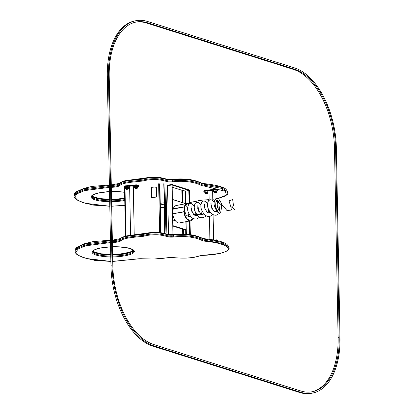 <?xml version="1.0" encoding="UTF-8"?>
<svg xmlns="http://www.w3.org/2000/svg" width="414" height="414" viewBox="0 0 414 414"><rect width="100%" height="100%" fill="white"/><g stroke="black" fill="none" stroke-linecap="round" stroke-linejoin="round"><path stroke-width="0.62" d="M204.319 183.666A0.683 0.29 -84.3 0 1 204.402 183.645L204.402 183.645A0.683 0.29 -84.3 0 1 204.63 184.173L204.651 185.229L220.885 188.251L227.979 192.971L227.959 191.915L220.864 187.195L204.63 184.173A6.805 1.635 -1.1 0 1 201.68 183.557C197.105 180.949 185.544 178.294 172.441 179.924A5.444 1.309 -1.1 0 1 167.773 179.873A0.683 0.357 -82.3 0 0 167.499 179.345A0.683 0.357 -82.3 0 0 167.396 179.36C164.223 178.341 160.658 177.611 156.699 177.171C151.441 177.016 146.758 177.513 142.633 178.651C132.594 179.697 121.809 180.432 119.703 183.288M201.075 182.988C196.36 180.364 185.368 177.844 172.648 179.412L172.591 179.397C177.161 178.594 188.21 179.014 190.073 179.598C197.167 180.783 197.494 181.679 201.349 183.019L201.349 183.019A0.683 0.58 -67.7 0 1 201.68 183.557L201.701 184.613C197.126 182.005 185.565 179.35 172.462 180.98A5.444 1.309 -1.1 0 1 167.794 180.928C165.01 180.059 161.693 179.345 157.837 178.786C152.021 178.506 147.001 178.962 142.783 180.147C133.427 181.218 121.033 181.994 119.092 184.96A8.849 2.127 -1.1 0 1 111.319 186.507M109.436 187.366L84.42 190.642L77.097 193.747L74.722 197.183L77.935 200.485L85.475 203.31L109.798 206.219M110.905 206.219L124.852 205.308M189.695 202.534L197.613 200.956A7.488 1.801 -1.1 0 1 202.079 200.148L209.137 199.626M215.87 198.844L212.806 199.274L215.927 198.808M217.811 198.461L226.453 195.097L225.407 191.32L204.366 186.041A7.488 1.801 -1.1 0 1 201.121 185.363C196.407 182.745 185.415 180.219 172.695 181.793A6.127 1.475 -1.1 0 1 167.442 181.736C164.27 180.721 160.704 179.992 156.746 179.547C151.488 179.397 146.799 179.888 142.68 181.032C132.64 182.077 121.856 182.807 119.749 185.663A9.527 2.293 -1.1 0 1 111.335 187.335M205.38 238.873A0.683 0.29 -84.3 0 1 205.463 238.857L205.463 238.857A0.683 0.29 -84.3 0 1 205.691 239.385L205.711 240.441L221.945 243.463L229.04 248.183L229.02 247.122L221.925 242.407L205.691 239.385A6.805 1.635 -1.1 0 1 202.741 238.769C198.166 236.161 186.605 233.506 173.502 235.136A5.444 1.309 -1.1 0 1 168.834 235.085A0.683 0.357 -82.3 0 0 168.56 234.557A0.683 0.357 -82.3 0 0 168.457 234.572C165.284 233.553 161.719 232.823 157.76 232.383C152.502 232.228 147.814 232.725 143.694 233.863C133.655 234.909 122.87 235.644 120.764 238.5M202.136 238.2C197.421 235.576 186.429 233.056 173.709 234.624L173.652 234.609C178.222 233.806 189.265 234.226 191.133 234.81C198.228 235.996 198.554 236.891 202.41 238.226L202.41 238.226A0.683 0.58 -67.7 0 1 202.741 238.769L202.762 239.825C198.182 237.217 186.626 234.562 173.523 236.192A5.444 1.309 -1.1 0 1 168.855 236.14C166.071 235.271 162.754 234.557 158.898 233.998C153.076 233.719 148.062 234.174 143.844 235.359C134.488 236.43 122.094 237.206 120.153 240.172A8.849 2.127 -1.1 0 1 112.38 241.719M110.497 242.578L85.481 245.854L78.158 248.959L75.783 252.395L78.996 255.697L86.536 258.522L110.859 261.431L94.583 260.323L83.312 257.575L77.299 254.796L76.093 253.761L75.239 252.411L75.048 250.444L77.775 247.018L85.263 243.939L110.46 240.7M111.966 261.431L136.309 259.06A7.488 1.801 -1.1 0 1 142.095 258.755C150.841 259.324 159.266 258.993 167.37 257.756A7.488 1.801 -1.1 0 1 173.513 257.601C183.283 258.615 191.672 258.134 198.673 256.168A7.488 1.801 -1.1 0 1 203.139 255.355C217.278 254.921 229.542 251.779 228.28 248.384C225.997 244.959 218.38 242.583 205.427 241.253A7.488 1.801 -1.1 0 1 202.182 240.575C197.468 237.957 186.476 235.431 173.756 237.005A6.127 1.475 -1.1 0 1 168.503 236.948C165.331 235.933 161.765 235.204 157.801 234.759C152.549 234.609 147.86 235.1 143.741 236.244C133.701 237.289 122.917 238.019 120.81 240.876A9.527 2.293 -1.1 0 1 112.396 242.547M216.9 190.952A2.044 0.492 178.9 0 0 217.816 190.528A2.044 0.492 178.9 0 0 217.655 190.342L217.122 190.047A2.044 0.492 178.9 0 0 214.447 189.835L205.049 190.963A2.044 0.492 178.9 0 0 203.802 191.439A2.044 0.492 178.9 0 0 203.962 191.625L204.495 191.915A2.044 0.492 178.9 0 0 204.733 192.013M208.004 192.029L208.987 191.91M212.656 191.47L213.64 191.356M217.816 190.528L217.805 190A2.044 0.492 178.9 0 0 217.645 189.814L217.112 189.519A2.044 0.492 178.9 0 0 214.436 189.307L205.039 190.435A2.044 0.492 178.9 0 0 203.791 190.911L203.802 191.439M212.832 200.562L212.646 190.947A1.837 0.44 178.9 0 0 210.798 190.538A1.837 0.44 178.9 0 0 208.972 191.02L209.148 200.174M137.707 186.559A2.044 0.492 178.9 0 0 138.571 186.14A2.044 0.492 178.9 0 0 138.473 185.995L138.059 185.689A2.044 0.492 178.9 0 0 135.492 185.415L125.773 186.341A2.044 0.492 178.9 0 0 124.355 186.838A2.044 0.492 178.9 0 0 124.454 186.983L124.873 187.288A2.044 0.492 178.9 0 0 125.24 187.444M128.511 187.459L129.644 187.351M133.313 186.999L134.446 186.89A1.635 0.393 178.9 0 1 136.071 186.471A1.635 0.393 178.9 0 1 137.712 186.828L137.676 187.335A1.589 0.383 178.9 0 0 136.082 186.968A1.589 0.383 178.9 0 0 134.503 187.397L134.431 186.083A1.635 0.393 178.9 0 1 136.056 185.658A1.635 0.393 178.9 0 1 137.696 186.021L137.712 186.828M138.571 186.14L138.561 185.612A2.044 0.492 178.9 0 0 138.467 185.462L138.048 185.161A2.044 0.492 178.9 0 0 135.481 184.887L125.763 185.814A2.044 0.492 178.9 0 0 124.345 186.31L124.355 186.838M134.229 234.805L133.303 186.455A1.837 0.44 178.9 0 0 131.455 186.046A1.837 0.44 178.9 0 0 129.629 186.523L130.565 235.219M215.622 207.424L215.917 201.489C217.231 199.527 217.764 199.76 217.516 202.187C216.915 204.702 217.246 207.186 218.509 209.644C220.496 211.373 220.9 214.411 218.385 212.532L215.622 207.424M172.4 199.413L184.696 203.295A1.361 0.766 -100.8 0 1 185.048 203.538A1.361 0.766 -100.8 0 1 185.089 203.584M185.896 229.211A1.361 0.766 -100.8 0 1 185.881 229.268A1.361 0.766 -100.8 0 1 185.431 229.729L184.991 229.811A1.361 0.766 -100.8 0 1 184.763 229.796L172.907 226.054M185.431 229.729A1.361 0.766 -100.8 0 1 185.203 229.713L172.907 225.827M185.87 221.702L186.005 228.595A1.226 0.688 -100.8 0 1 185.917 229.159A1.226 0.688 -100.8 0 1 185.312 229.558L172.902 225.64M172.4 199.486L184.81 203.403A1.226 0.688 -100.8 0 1 185.125 203.626A1.226 0.688 -100.8 0 1 185.26 203.807M189.503 203.838A8.849 4.989 -100.8 0 0 187.278 203.419A8.849 4.989 -100.8 0 0 184.194 206.974L173.15 209.086M193.234 218.442A8.849 4.989 -100.8 0 1 190.606 220.797A8.849 4.989 -100.8 0 1 183.842 211.689L172.804 213.8L173.176 208.723L184.535 206.793L184.158 211.864L172.804 213.8A8.849 4.989 -100.8 0 0 179.562 222.908L190.606 220.797M173.269 208.708A8.849 4.989 -100.8 0 1 176.235 205.53L187.278 203.419M184.194 206.974L184.556 207.367A8.166 4.606 -100.8 0 1 187.407 204.086A8.166 4.606 -100.8 0 1 188.95 204.237M191.361 219.787A8.166 4.606 -100.8 0 1 190.476 220.129A8.166 4.606 -100.8 0 1 184.235 211.72L183.842 211.689L184.22 206.612M182.103 202.477L181.865 190.3L185.503 191.061L189.384 190.435L189.721 203.729M190.316 234.697L190.052 220.905M182.709 234.133L182.61 229.118M172.048 185.074L172.923 234.671M171.965 184.934L167.551 185.782L168.488 234.547M171.96 184.541L171.857 184.954L167.66 185.762L167.649 185.229L171.846 184.427L189.457 190.067L171.846 184.427M171.96 184.804L189.457 190.067M189.643 203.766L189.462 190.331M182.212 202.508L181.979 190.28L172.162 187.18M172.12 185.042L189.1 190.404M156.306 186.895L156.502 197.064L151.581 197.535L151.384 187.366L156.306 186.895L156.523 197.08L151.581 197.535M151.783 187.92L151.902 187.558L151.783 187.92M151.964 197.302L152.078 196.935L151.964 197.302M156.109 196.904L156.228 196.541L156.109 196.904M155.928 187.526L156.047 187.164L155.928 187.526M151.669 187.894L151.912 187.568M151.85 197.276L152.088 196.945M155.995 196.878L156.238 196.552M155.814 187.501L156.057 187.175M128.397 188.613L128.392 188.484A1.496 0.362 178.9 0 0 126.891 188.153A1.496 0.362 178.9 0 0 125.401 188.541L125.721 189.131C127.678 189.369 128.568 189.198 128.397 188.613A1.496 0.362 178.9 0 0 126.891 188.282A1.496 0.362 178.9 0 0 125.401 188.67M128.392 188.561A1.532 0.367 178.9 0 0 128.423 188.499A1.532 0.367 178.9 0 0 126.891 188.142A1.532 0.367 178.9 0 0 125.364 188.556A1.532 0.367 178.9 0 0 125.401 188.618M128.516 187.708L128.5 186.895A1.635 0.393 178.9 0 0 126.86 186.533A1.635 0.393 178.9 0 0 125.23 186.957L125.245 187.77A1.635 0.393 178.9 0 1 126.875 187.345A1.635 0.393 178.9 0 1 128.516 187.708L128.475 188.21A1.589 0.383 178.9 0 0 126.881 187.842A1.589 0.383 178.9 0 0 125.307 188.272L125.245 187.77M137.593 187.739L137.593 187.604A1.496 0.362 178.9 0 0 136.087 187.273A1.496 0.362 178.9 0 0 134.597 187.666L134.917 188.256C136.874 188.494 137.769 188.323 137.593 187.739A1.496 0.362 178.9 0 0 136.092 187.407A1.496 0.362 178.9 0 0 134.602 187.796M137.593 187.682A1.532 0.367 178.9 0 0 137.624 187.625A1.532 0.367 178.9 0 0 136.087 187.268A1.532 0.367 178.9 0 0 134.566 187.682A1.532 0.367 178.9 0 0 134.602 187.739M207.89 193.203L207.885 193.074A1.496 0.362 178.9 0 0 206.384 192.743A1.496 0.362 178.9 0 0 204.894 193.131L205.215 193.721C207.171 193.959 208.061 193.788 207.89 193.203A1.496 0.362 178.9 0 0 206.384 192.872A1.496 0.362 178.9 0 0 204.894 193.26M207.89 193.147A1.532 0.367 178.9 0 0 207.921 193.09A1.532 0.367 178.9 0 0 206.384 192.733A1.532 0.367 178.9 0 0 204.863 193.147A1.532 0.367 178.9 0 0 204.894 193.209M208.009 192.293L207.994 191.485A1.635 0.393 178.9 0 0 206.353 191.123A1.635 0.393 178.9 0 0 204.728 191.547L204.744 192.36A1.635 0.393 178.9 0 1 206.369 191.936A1.635 0.393 178.9 0 1 208.009 192.293L207.968 192.8A1.589 0.383 178.9 0 0 206.379 192.432A1.589 0.383 178.9 0 0 204.801 192.862L204.744 192.36M216.786 192.137L216.786 192.008A1.496 0.362 178.9 0 0 215.28 191.677A1.496 0.362 178.9 0 0 213.79 192.065L214.11 192.655C216.067 192.893 216.962 192.722 216.786 192.137A1.496 0.362 178.9 0 0 215.285 191.806A1.496 0.362 178.9 0 0 213.795 192.194M216.786 192.08A1.532 0.367 178.9 0 0 216.817 192.024A1.532 0.367 178.9 0 0 215.28 191.666A1.532 0.367 178.9 0 0 213.759 192.08A1.532 0.367 178.9 0 0 213.795 192.143M216.905 191.227L216.889 190.419A1.635 0.393 178.9 0 0 215.249 190.057A1.635 0.393 178.9 0 0 213.624 190.481L213.64 191.294A1.635 0.393 178.9 0 1 215.264 190.87A1.635 0.393 178.9 0 1 216.905 191.227L216.869 191.734A1.589 0.383 178.9 0 0 215.275 191.366A1.589 0.383 178.9 0 0 213.696 191.796L213.64 191.294M215.756 240.301A1.532 0.367 -1.1 0 1 217.748 240.596L217.785 240.757M135.927 20.7L134.824 20.912A69.412 39.133 79.2 0 0 107.304 76.274L110.947 265.948A69.412 39.133 79.2 0 0 152.807 346.125L299.632 392.488A69.412 39.133 79.2 0 0 311.39 393.3L312.492 393.088A69.412 39.133 79.2 0 0 340.013 337.726L336.37 148.052A69.412 39.133 79.2 0 0 294.509 67.875L147.684 21.512A69.412 39.133 79.2 0 0 135.927 20.7A69.412 39.133 79.2 0 0 108.411 76.062L112.049 265.736A69.412 39.133 79.2 0 0 153.915 345.913L300.735 392.275A69.412 39.133 79.2 0 0 312.492 393.088M112.846 265.99L109.203 76.316A68.051 38.367 -100.8 0 1 136.185 22.035A68.051 38.367 -100.8 0 1 147.71 22.832L294.535 69.195A68.051 38.367 -100.8 0 1 335.573 147.798L339.216 337.472A68.051 38.367 -100.8 0 1 312.234 391.753A68.051 38.367 -100.8 0 1 300.709 390.956L153.889 344.593A68.051 38.367 -100.8 0 1 112.846 265.99M135.632 22.149A68.051 38.367 -100.8 0 1 146.608 23.044L293.428 69.407A68.051 38.367 -100.8 0 1 334.471 148.01L338.114 337.684A68.051 38.367 -100.8 0 1 311.685 391.851M234.722 209.65L230.655 206.338L228.983 200.78L232.678 199.595L233.449 205.235L231.167 210.136L226.882 210.472L223.27 206.131L216.139 201.049M217.728 200.19L220.082 204.262L219.322 210.845M218.219 212.398L213.267 210.633M204.971 214.933L193.39 214.436M175.707 221.138L172.793 219.86M172.545 179.422A6.127 1.475 -1.1 0 1 167.592 179.386M92.115 196.174A21.098 5.072 178.9 0 0 109.669 199.305M111.568 199.305A21.098 5.072 178.9 0 0 124.712 198.068M164.167 202.85L160.254 203.284L164.161 202.824M109.519 191.615A21.098 5.072 178.9 0 0 99.862 192.707A21.098 5.072 178.9 0 0 91.768 198.239A21.098 5.072 178.9 0 0 109.71 201.685M111.609 201.68A21.098 5.072 178.9 0 0 124.759 200.448M124.604 192.272A21.098 5.072 178.9 0 0 111.418 191.542L118.057 191.641L124.604 192.303M109.519 191.635L99.976 192.712C90.961 194.709 91.644 196.479 91.763 196.329A20.415 4.911 178.9 0 0 109.694 200.857M111.594 200.857A20.415 4.911 178.9 0 0 124.743 199.579M91.918 195.889A20.415 4.911 178.9 0 0 109.679 199.802M111.573 199.802A20.415 4.911 178.9 0 0 124.723 198.523M109.42 186.543L84.223 189.788L76.735 192.862L74.008 196.293L73.987 195.237L76.714 191.806L84.208 188.732L109.399 185.488M167.442 181.736A0.683 0.357 97.7 0 0 167.794 180.928L167.773 179.873C164.989 179.003 161.672 178.289 157.817 177.73C152 177.451 146.98 177.906 142.763 179.091C133.406 180.162 121.012 180.939 119.077 183.904A8.849 2.127 -1.1 0 1 111.299 185.451M119.33 183.386A0.683 0.621 -124.6 0 0 119.077 183.904L119.092 184.96A0.683 0.621 55.4 0 0 119.749 185.663M111.288 184.934L119.33 183.392C121.711 181.87 123.708 180.975 125.323 180.701L150.794 177.228C158.138 176.359 163.794 178.527 167.499 179.345L172.591 179.397L172.695 181.793M204.366 186.041A0.683 0.29 95.7 0 0 204.651 185.229A6.805 1.635 -1.1 0 1 201.701 184.613A0.683 0.58 112.3 0 1 201.121 185.363M198.001 200.826A0.683 0.543 -110.1 0 1 197.835 200.935L197.835 200.935A0.683 0.543 -110.1 0 1 197.613 200.956M209.137 199.646L202.079 200.148M173.606 234.634A6.127 1.475 -1.1 0 1 168.653 234.593M93.171 251.386A21.098 5.072 178.9 0 0 110.729 254.517L101.492 253.834L94.868 252.193L93.041 251.008M133.411 250.237L129.805 252.209L119.387 254.149L112.624 254.496A21.098 5.072 178.9 0 0 133.292 250.615M110.579 246.827A21.098 5.072 178.9 0 0 100.918 247.919A21.098 5.072 178.9 0 0 92.829 253.451A21.098 5.072 178.9 0 0 110.771 256.892M112.67 256.892A21.098 5.072 178.9 0 0 134.343 251.407A21.098 5.072 178.9 0 0 112.479 246.754M110.579 246.847L101.037 247.924C92.022 249.921 92.705 251.691 92.824 251.541A20.415 4.911 178.9 0 0 110.755 256.069M112.655 256.069A20.415 4.911 178.9 0 0 133.65 250.76L133.179 249.999L129.685 248.384L119.118 246.853L112.479 246.775M92.979 251.101A20.415 4.911 178.9 0 0 110.735 255.014M112.634 255.014A20.415 4.911 178.9 0 0 133.479 250.32M110.481 241.755L85.284 245L77.791 248.074L75.069 251.505M168.503 236.948A0.683 0.357 97.7 0 0 168.855 236.14L168.834 235.085C166.05 234.215 162.733 233.501 158.878 232.942C153.056 232.663 148.041 233.118 143.824 234.303C134.467 235.375 122.073 236.146 120.132 239.116A8.849 2.127 -1.1 0 1 112.36 240.663M173.756 237.005L173.652 234.609L168.56 234.557C164.85 233.739 159.199 231.571 151.855 232.44L126.384 235.913C124.769 236.182 122.772 237.082 120.386 238.599A0.683 0.621 -124.6 0 1 120.391 238.599A0.683 0.621 -124.6 0 0 120.132 239.116L120.153 240.172A0.683 0.621 55.4 0 0 120.81 240.876M205.427 241.253A0.683 0.29 95.7 0 0 205.711 240.441A6.805 1.635 -1.1 0 1 202.762 239.825A0.683 0.58 112.3 0 1 202.182 240.575M199.062 256.038A0.683 0.543 -110.1 0 1 198.896 256.147L198.896 256.147A0.683 0.543 -110.1 0 1 198.673 256.168M229.04 248.183C229.335 248.369 228.89 249.099 227.7 250.356C226.681 250.817 227.705 251.226 220.165 253.425L203.139 255.355M164.963 183.407L165.936 234.024M164.079 183.578L165.041 233.719M165.91 183.428L166.889 234.272M125.478 236.146L124.536 187.206M159.856 184.111L160.787 232.637M159.519 183.868L160.456 232.59M158.666 183.78L159.602 232.497M125.918 236.027L124.987 187.356M217.645 189.814L217.655 190.342M217.112 189.519L217.122 190.047M214.436 189.307L214.447 189.835M205.039 190.435L205.049 190.963M138.467 185.462L138.473 185.995M138.048 185.161L138.059 185.689M135.481 184.887L135.492 185.415M125.763 185.814L125.773 186.341M185.312 229.558L184.763 229.796M185.762 234.236L185.674 229.599M185.177 203.688L184.934 191.045M186.331 234.277L186.093 221.661M185.746 203.714L185.503 191.061M189.664 234.614L189.405 221.024M189.069 203.631L188.815 190.424M190.233 234.686L189.969 220.916M182.817 234.133L182.724 229.154M183.392 234.143L183.298 229.335M182.786 202.689L182.548 190.295M172.043 184.96L173 234.666M125.913 189.167A1.087 0.264 178.9 0 0 127.791 189.177A1.087 0.264 178.9 0 0 127.01 188.779A1.087 0.264 178.9 0 0 125.913 189.167M135.114 188.287A1.087 0.264 178.9 0 0 136.987 188.298A1.087 0.264 178.9 0 0 136.211 187.899A1.087 0.264 178.9 0 0 135.114 188.287M205.406 193.757A1.087 0.264 178.9 0 0 207.285 193.768A1.087 0.264 178.9 0 0 206.508 193.364A1.087 0.264 178.9 0 0 205.406 193.757M214.307 192.686A1.087 0.264 178.9 0 0 216.18 192.701A1.087 0.264 178.9 0 0 215.404 192.298A1.087 0.264 178.9 0 0 214.307 192.686M217.127 240.596A1.589 0.383 -1.1 0 1 217.583 240.705M215.13 240.161A1.087 0.264 -1.1 0 1 216.206 239.851A1.087 0.264 -1.1 0 1 217.293 240.12M215.389 240.223A1.496 0.362 -1.1 0 1 216.92 240.177A1.496 0.362 -1.1 0 1 217.717 240.482C218.53 239.623 213.608 239.835 214.721 240.539M152.807 346.125L153.915 345.913M110.947 265.948L112.049 265.736M299.632 392.488L300.735 392.275M107.304 76.274L108.411 76.062M146.608 23.044L147.71 22.832M293.428 69.407L294.535 69.195M334.471 148.01L335.573 147.798M338.114 337.684L339.216 337.472M109.389 184.97L92.006 186.414L83.571 188.468L76.036 191.92L74.37 193.742L73.987 195.232M201.349 183.019L204.402 183.645C215.585 184.887 222.732 186.704 225.847 189.1L227.959 191.915M74.008 196.293L74.468 197.809L76.238 199.584L82.251 202.363L93.523 205.111L109.798 206.239M111.697 206.234L124.852 205.334M202.115 200.164L189.7 202.555M227.979 192.971L227.405 194.435L225.019 196.138L217.888 198.477M91.98 195.796L93.807 196.981L100.431 198.627L109.669 199.284M111.568 199.284L118.326 198.937L124.712 198.037M110.45 240.182L93.062 241.626L84.632 243.68L77.097 247.132L75.431 248.954L75.048 250.444M202.41 238.226L205.463 238.857C216.646 240.094 223.793 241.916 226.908 244.312L229.02 247.122M120.386 238.599L112.349 240.146M112.758 261.446L136.408 259.071L142.054 258.771L154.055 259.019L167.447 257.772L173.445 257.622C185.674 258.605 192.531 258.124 198.896 256.147L203.176 255.376M164.756 233.615L163.799 183.712M124.505 187.154L125.447 236.156M159.887 184.163L160.818 232.637M209.355 211.042L209.396 213.05M209.458 216.481L209.898 239.359M213.101 214.638L213.583 239.897M217.516 202.187L217.712 201.685L217.174 201.789M217.526 202.156L217.862 202.736L218.219 209.091M217.014 211.207L215.927 211.802L213.66 210.995L210.985 206.213L211.083 202.958M210.902 203.424L211.921 208.765M210.39 212.475L209.303 213.07L207.207 212.403L204.387 207.605L204.459 204.226M203.926 204.325L204.475 205.013L205.297 210.033M203.766 213.743L202.674 214.338L200.557 213.65L197.757 208.858L197.84 205.489M197.649 205.96L198.078 206.736L198.673 211.3M197.142 215.011L196.081 215.601L193.892 214.887L190.963 209.122L191.216 206.757M191.025 207.228L192.049 212.568M190.518 216.279L188.732 216.874L186.041 214.84L184.302 209.97M184.411 208.454L184.592 208.025M184.406 208.506L185.425 213.836M218.385 212.532C214.292 208.273 213.143 204.019 214.933 199.765L216.817 198.466L218.639 198.736L221.718 203.874L221.024 211.197L220.445 212.299M219.87 213.101L216.574 215.14C214.623 215.435 212.837 214.835 211.218 213.339C207.331 208.739 206.472 204.495 208.646 200.614L210.193 199.734L211.947 199.972L214.105 202.239M213.039 214.607L209.95 216.408C207.999 216.703 206.213 216.103 204.594 214.607C200.707 210.007 199.848 205.763 202.016 201.882L203.569 201.002L205.406 201.282L207.481 203.507M206.415 215.875L203.326 217.676C201.375 217.971 199.589 217.371 197.97 215.875C194.083 211.275 193.224 207.031 195.392 203.15L196.945 202.27L198.756 202.539L200.857 204.775M199.791 217.143L196.702 218.944C194.751 219.239 192.965 218.639 191.346 217.143C187.459 212.542 186.6 208.299 188.768 204.418L190.321 203.538L192.07 203.776L194.233 206.043M208.092 212.915L208.687 209.8M214.716 211.647L215.311 208.532M201.463 214.183L202.063 211.068M190.388 220.144L193.167 218.411M194.839 215.451L195.439 212.335M188.215 216.719L188.815 213.603M187.609 207.31L185.674 205.163M172.12 185.017L173.073 234.66M164.203 204.868L160.27 204.061M164.26 207.74L160.332 207.254M128.423 188.499L128.475 188.21M125.364 188.556L125.307 188.272M137.624 187.625L137.676 187.335M134.566 187.682L134.503 187.397M207.921 193.09L207.968 192.8M204.863 193.147L204.801 192.862M216.817 192.024L216.869 191.734M213.759 192.08L213.696 191.796"/></g></svg>
